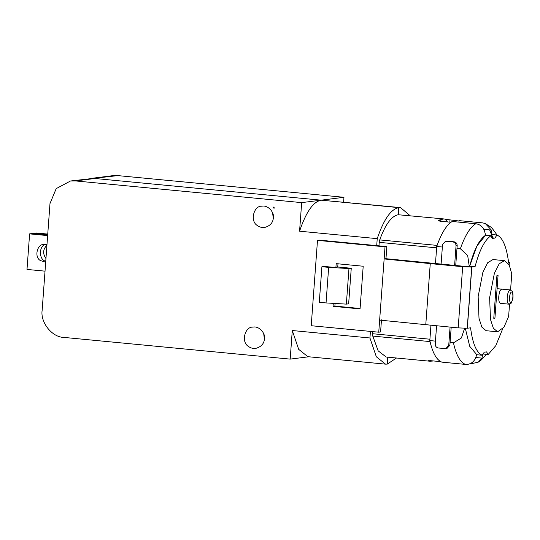<?xml version="1.0" encoding="UTF-8"?>
<svg xmlns="http://www.w3.org/2000/svg" width="540" height="540" viewBox="0 0 540 540"><rect width="100%" height="100%" fill="white"/><g stroke="black" fill="none" stroke-linecap="round" stroke-linejoin="round"><path stroke-width="0.81" d="M431.163 360.727L428.139 360.713M433.654 360.963L430.083 361.233L428.315 360.835L430.596 360.673L440.721 361.645C436.138 359.06 432.581 352.37 430.043 341.584L372.64 336.076M447.444 221.92L445.433 219.226L443.732 218.923L438.642 220.185L442.483 221.441M445.5 219.321L458.98 220.995M379.701 239.902L437.103 245.403C441.288 233.773 445.905 226.051 450.961 222.257L440.829 221.285C438.845 221.015 438.115 220.644 438.642 220.185L438.44 220.435M372.519 333.713L429.914 339.215L430.94 325.276L429.813 340.578C432.574 352.863 436.577 360.045 441.821 362.131L465.453 364.399C469.699 364.601 472.919 362.792 475.132 358.972L476.82 354.733L482.22 355.252L484.259 352.175L486.702 351.884M381.47 319.869L380.579 331.965L378.749 332.195L311.222 325.721L317.493 240.361L319.322 240.131L386.849 246.605L385.02 246.841L384.136 258.93L385.958 258.701L466.425 266.544L469.665 266.132L476.948 245.943L485.595 235.238L484.529 230.938C482.909 226.746 479.993 224.35 475.787 223.742L452.149 221.481C446.499 224.93 441.356 233.267 436.725 246.483L435.463 263.702L436.624 247.847L379.229 242.339M458.892 222.122L459.007 220.617L482.639 222.885L485.278 223.526L491.387 230.074L491.535 234.488L491.015 235.872L491.535 234.488L496.942 235.008L494.903 238.079L492.453 238.37M456.982 248.427L460.364 248.751L467.681 255.521L469.226 266.193M436.725 246.483L442.355 247.023M429.813 340.578L435.443 341.118M450.077 342.522L453.452 342.846C456.212 355.131 460.215 362.313 465.453 364.399M464.603 328.293L461.41 337.973L453.452 342.846M494.924 318.148L493.776 318.29L496.915 275.609L498.056 275.468L494.924 318.148L493.796 318.04M500.553 303.338C499.129 302.812 498.535 300.537 498.771 296.521C499.223 291.978 500.27 289.521 501.903 289.15M510.577 289.994L511.772 273.74L509.18 264.985L504.475 260.651L499.203 263.79L494.363 273.355L489.632 297.668L490.489 319.478L493.358 328.253L497.651 331.81L504.016 327.125L508.633 316.42L509.537 304.115M486.547 351.891L488.16 354.503L482.76 353.983L481.984 358.108L478.325 362.084L472.311 363.535L470.711 363.38M445.797 348.631L446.945 348.489L449.874 345.263L448.733 345.411L445.797 348.631L438.338 347.996C436.32 347.571 435.281 346.282 435.226 344.115L436.57 325.816M448.733 345.411L450.077 327.112M451.197 327.22L449.874 345.263M454.073 241.805L452.925 241.947C454.95 242.366 455.983 243.662 456.044 245.828L457.184 245.68C457.13 243.52 456.091 242.224 454.073 241.805L447.316 241.157M452.925 241.947L446.175 241.299M455.72 265.646L457.184 245.68M441.092 264.242L442.537 244.532L445.466 241.306M454.599 265.538L456.044 245.828M396.468 358.013L387.268 364.108L387.788 357.001L387.268 364.108L385.506 364.142L376.339 356.785L369.94 337.979L292.282 330.534L290.183 359.113L63.963 337.412C52.184 337.406 40.19 322.468 42.154 310.25L49.991 203.553L56.194 188.629L70.497 181.001L75.452 180.927L301.671 202.622L299.572 231.201L377.231 238.653L376.718 245.632M47.749 234.09L36.47 233.003L33.041 233.435L47.689 234.839L33.041 233.435L29.612 233.867L27 269.433L45.023 271.161M299.572 231.201C306.045 212.051 313.22 201.71 321.104 200.178L94.878 178.484L89.924 178.551L112.779 175.675L117.733 175.601L70.497 181.001M378.965 245.849L379.323 240.975C385.088 224.762 391.392 216.02 398.237 214.738L398.756 207.623L400.518 207.596L321.104 200.178L398.756 207.623C390.879 209.156 383.704 219.497 377.231 238.653M45.812 244.377C38.623 245.498 38.691 260.071 45.758 261.198C38.691 260.071 38.623 245.498 45.812 244.377M273.294 218.43L272.585 212.814L273.294 218.43M264.411 339.35L263.709 333.734L264.411 339.35M326.045 302.933L346.356 304.121L348.968 268.556L328.658 267.368L326.045 302.933L319.295 302.285L321.908 266.719L328.658 267.368M338.013 263.412L337.75 266.969L351.257 268.265L348.968 268.556M351.257 268.265L348.644 303.831L346.356 304.121M337.979 263.817L337.75 266.969L334.321 267.401L324.196 266.429L321.908 266.719M360.092 308.509L334.881 306.092L335.07 303.46L334.881 306.092L333.052 306.322L360.058 308.914L363.197 266.234L336.184 263.642L335.921 267.199M272.943 207.029L274.05 208.406L274.138 207.144L272.943 207.029M308.718 356.778L290.183 359.113M370.42 331.398L369.94 337.979M264.478 338.735C265.646 333.443 259.166 325.715 253.004 327.125C244.876 326.356 240.766 342.299 248.603 346.518C250.439 347.976 252.801 348.604 255.683 348.401C261.178 346.91 264.107 343.683 264.478 338.735M273.355 217.816C274.529 212.517 268.049 204.795 261.887 206.206C253.753 205.429 249.649 221.38 257.486 225.599C259.322 227.056 261.684 227.684 264.566 227.482C270.054 225.983 272.984 222.763 273.355 217.816M75.452 180.927L94.878 178.484L321.104 200.178L301.671 202.622M385.506 364.142L307.847 356.69L298.681 349.339L292.282 330.534M386.195 357.028L378.175 350.858L372.418 335.077L372.668 331.614M45.684 262.19L40.399 260.564C33.872 257.047 37.294 243.763 44.071 244.404L46.98 244.573M47.635 235.595L29.612 233.867M343.602 202.136L343.96 197.296L321.104 200.178L398.756 207.623L398.237 214.738L443.732 218.923M400.518 207.596L410.117 215.696M45.954 258.518C42.599 253.732 42.923 249.298 46.926 245.221M343.96 197.296L117.733 175.601M508.572 262.346L508.97 262.386L508.586 262.433C506.567 246.713 502.686 237.566 496.942 235.008M482.22 355.252C476.469 352.688 472.588 343.548 470.576 327.827L467.221 328.246L458.183 327.888L379.64 320.105L378.749 332.195M425.77 324.776L430.259 263.608L462.672 266.713L471.71 267.077L475.065 266.652L469.665 266.132C474.046 249.608 479.358 239.308 485.595 235.238L490.995 235.751C484.758 239.828 479.446 250.128 475.065 266.652M379.64 320.105L384.136 258.93L430.259 263.608M386.849 246.605L385.958 258.701M333.268 303.352L333.052 306.322M317.493 240.361L385.02 246.841M508.97 262.386L508.538 262.022M497.651 331.81L486.169 330.71L481.876 327.152L479.007 318.371L478.15 296.568L482.888 272.255L487.721 262.69L492.993 259.551L504.475 260.651M488.16 354.503L495.794 345.668L502.565 329.103M465.298 328.307L469.726 346.315L476.82 354.733L469.739 346.349L465.298 328.307M492.298 238.336L490.995 235.751M449.975 220.131L449.827 222.143M492.932 237.89L489.625 229.905M475.787 223.742C470.138 227.198 464.994 235.535 460.364 248.751M475.821 357.521L481.984 358.108M483.84 229.351L491.387 230.074M509.476 297.418C510.111 292.889 511.083 291.242 512.386 292.471C513.25 295.414 513.027 298.499 511.704 301.712C510.199 303.298 509.456 301.867 509.476 297.418M510.347 289.96C508.707 290.331 507.668 292.788 507.215 297.324C506.979 301.347 507.566 303.622 508.99 304.148M467.336 328.232L471.825 267.064M467.221 328.246L471.71 267.077M458.183 327.888L462.672 266.713M509.072 262.373L508.916 264.485M491.663 237.769L494.903 238.079M430.083 361.233L386.188 357.021M500.377 303.345L508.815 304.155C511.684 302.744 510.151 305.552 512.588 299.687C513.398 297.763 512.912 291.337 512.19 291.323L510.185 289.926L497.084 288.671M497.097 235.069L491.609 227.563L485.136 223.466M486.452 354.341L481.268 359.978L478.251 362.144M509.355 262.278L509.159 264.951"/></g></svg>
